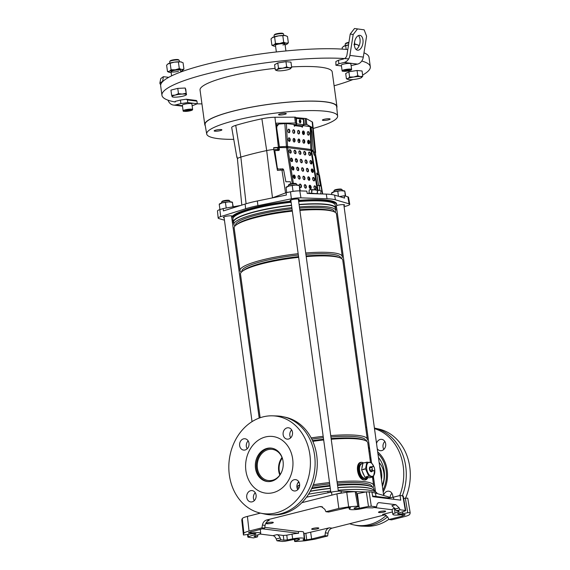 <?xml version="1.0" encoding="UTF-8"?>
<svg xmlns="http://www.w3.org/2000/svg" width="570" height="570" viewBox="0 0 570 570"><rect width="100%" height="100%" fill="white"/><g stroke="black" fill="none" stroke-linecap="round" stroke-linejoin="round"><path stroke-width="0.85" d="M312.296 529.373A3.605 0.62 -7.8 0 1 311.676 529.117A3.605 0.62 -7.8 0 1 314.156 528.176A3.605 0.62 -7.8 0 1 318.203 527.884A3.605 0.62 -7.8 0 1 318.815 528.141A3.605 0.62 -7.8 0 1 316.336 529.081A3.605 0.62 -7.8 0 1 312.296 529.373A3.605 0.62 172.2 0 0 316.036 529.131A3.605 0.62 172.2 0 0 318.78 528.255A3.605 0.62 172.2 0 0 318.203 527.884A3.605 0.62 172.2 0 0 313.863 528.233A3.605 0.62 172.2 0 0 311.74 529.216A3.605 0.62 172.2 0 0 312.296 529.373M266.788 523.73A3.605 0.62 -7.8 0 1 266.169 523.474A3.605 0.62 -7.8 0 1 268.648 522.533A3.605 0.62 -7.8 0 1 272.695 522.241A3.605 0.62 -7.8 0 1 273.315 522.498A3.605 0.62 -7.8 0 1 270.836 523.431A3.605 0.62 -7.8 0 1 266.788 523.73A3.605 0.62 172.2 0 0 270.529 523.488A3.605 0.62 172.2 0 0 273.272 522.612A3.605 0.62 172.2 0 0 272.695 522.241A3.605 0.62 172.2 0 0 268.356 522.59A3.605 0.62 172.2 0 0 266.24 523.574A3.605 0.62 172.2 0 0 266.788 523.73M379.114 512.53A3.605 0.62 -7.8 0 1 378.494 512.28A3.605 0.62 -7.8 0 1 380.974 511.34A3.605 0.62 -7.8 0 1 385.021 511.048A3.605 0.62 -7.8 0 1 385.641 511.297A3.605 0.62 -7.8 0 1 383.161 512.238A3.605 0.62 -7.8 0 1 379.114 512.53A3.605 0.62 172.2 0 0 382.862 512.295A3.605 0.62 172.2 0 0 385.598 511.411A3.605 0.62 172.2 0 0 385.021 511.048A3.605 0.62 172.2 0 0 380.682 511.397A3.605 0.62 172.2 0 0 378.566 512.38A3.605 0.62 172.2 0 0 379.114 512.53M298.445 539.035L298.552 539.94A3.905 0.67 172.2 0 0 299.535 539.348A3.905 0.67 172.2 0 0 298.865 539.07A3.905 0.67 172.2 0 0 294.327 539.42L285.086 541.244L282.293 541.457L276.992 540.795L280.932 539.804L283.874 540.168L283.283 535.444L286.774 535.18L287.365 539.904L283.874 540.168M241.801 520.203L243.426 535.016A84.125 14.457 -7.8 0 1 243.924 533.249L242.279 518.586A83.733 14.385 -7.8 0 0 241.801 520.196L243.426 535.016L250.75 534.012A3.905 0.67 -7.8 0 1 255.289 533.663A3.905 0.67 -7.8 0 1 255.959 533.94A3.905 0.67 -7.8 0 1 254.982 534.539L248.427 536.691L248.235 537.232L253.536 537.888L257.469 536.897L254.013 536.313M242.279 518.586C242.735 517.895 244.445 517.168 247.416 516.406L249.054 531.076L261.951 527.827L262.421 525.041C262.998 522.398 264.38 520.724 266.582 520.018L319.727 506.623L321.266 506.53L324.829 509.309L325.933 511.703L328.619 512.031L346.831 507.877A79.316 13.63 172.2 0 1 348.84 507.706C350.379 507.621 350.863 507.756 350.279 508.112A8.714 1.496 172.2 0 0 349.282 508.989A8.714 1.496 172.2 0 0 350.778 509.601A8.714 1.496 172.2 0 0 360.903 508.818L366.211 507.77L372.645 507.87L376.585 506.88L371.284 506.217L368.491 506.438L366.332 491.874L371.904 492.003L372.723 496.684L400.739 500.154L400.062 495.501L402.84 495.843L402.655 496.385M250.971 531.603L251.142 533.093A8.714 1.496 -7.8 0 1 259.229 532.672A8.714 1.496 -7.8 0 1 260.725 533.292A8.714 1.496 -7.8 0 1 258.531 534.617L254.769 535.857L254.526 536.527L254.469 535.964M376.015 496.47L375.466 493.064A36.053 6.192 172.2 0 0 371.975 492.387M338.209 490.257L339.442 490.136A54.107 9.298 -7.8 0 1 377.233 493.584M339.442 490.136L339.549 491.119M308.57 494.204A54.107 9.298 -7.8 0 1 327.814 491.297L330.051 491.112L330.251 492.33M328.071 492.779L327.814 491.297M375.466 493.064L389.111 497.083A9.013 1.546 -7.8 0 1 389.773 497.546L389.809 497.767M365.805 491.981L356.043 491.639M355.381 491.618L341.067 491.126A9.013 1.546 -7.8 0 0 331.512 492.074L306.553 497.175M257.946 534.81L257.469 536.897M303.724 533.491L304.109 533.463L304.736 539.968C303.197 540.054 302.72 539.918 303.304 539.562A8.714 1.496 172.2 0 0 304.294 538.7L303.582 532.223A8.885 1.525 172.2 0 0 298.367 531.539L298.573 533.306A8.842 1.518 172.2 0 0 291.99 534.147L286.774 535.18M304.294 538.7A8.714 1.496 172.2 0 0 292.674 538.857L287.365 539.904M276.913 534.653C278.181 534.895 279.264 535.992 280.148 537.966L276.215 538.956C275.324 536.99 274.248 535.885 272.973 535.65L276.913 534.653L283.283 535.444M280.148 537.966L280.932 539.804M304.109 533.463A79.145 13.602 172.2 0 0 305.826 533.321L329.396 527.813L332.082 528.148L385.234 514.753L382.548 514.418L392.452 511.924M304.736 539.968A79.316 13.63 172.2 0 0 306.753 539.797L305.826 533.321M298.367 531.539L264.765 527.371M262.129 528.789L298.573 533.306M251.142 533.093L248.506 532.993A79.316 13.63 -7.8 0 1 248.727 532.601L264.63 528.155L265.107 525.369L262.421 525.041M266.582 520.018L269.261 520.353C267.066 521.051 265.677 522.726 265.107 525.369M310.7 532.523L311.619 539.006L324.964 535.643L325.363 532.843C325.862 530.193 327.209 528.518 329.396 527.813M322.577 506.922L319.727 506.623M382.548 514.418L384.095 514.318L387.764 517.118L388.947 519.519L402.292 516.156L402.042 514.639M374.084 507.507L392.089 509.744A8.842 1.518 -7.8 0 1 392.089 509.723A8.842 1.518 -7.8 0 1 394.312 508.362L395.046 513.057A8.714 1.496 -7.8 0 0 392.858 514.397A8.714 1.496 -7.8 0 0 402.434 514.582L405.056 514.589M405.078 514.632L405.07 514.682A79.316 13.63 -7.8 0 1 404.85 515.073L402.292 516.156M404.757 514.475L404.85 515.073M395.046 513.057L398.815 511.817L398.686 511.098M394.312 508.362L394.839 508.191M395.245 508.96L391.875 505.683L395.815 504.692L399.185 507.97L395.245 508.96L396.107 510.777L399.05 511.147L398.815 511.817L399.05 511.147M261.951 527.827L264.63 528.155M276.215 538.956L276.992 540.795M248.199 534.518L248.235 537.232M249.054 531.076C246.105 531.831 244.395 532.558 243.924 533.249M272.973 535.65L259.977 534.033M298.552 539.94L294.605 541.365L294.426 539.398M294.897 539.313L295.053 541.094C294.305 541.393 294.526 541.536 295.723 541.5A84.125 14.457 172.2 0 0 304.929 540.816L314.747 539.227L327.643 535.971L328.042 533.178L325.363 532.843M324.964 535.643L327.643 535.971M311.619 539.006L306.753 539.797M388.947 519.519L391.633 519.847L404.522 516.598C407.472 515.843 409.182 515.116 409.652 514.425A84.125 14.457 -7.8 0 0 410.158 512.665L407.757 498.144L410.158 512.665L407.75 512.694L405.356 498.18L407.757 498.151M356.67 493.77A4.296 0.741 172.2 0 0 357.383 493.641L359.257 508.255A3.905 0.67 172.2 0 1 354.048 508.333A3.905 0.67 172.2 0 1 355.024 507.735L358.972 506.31L356.3 491.76M358.523 506.588C359.278 506.281 359.05 506.139 357.853 506.174A84.125 14.457 172.2 0 0 348.655 506.858L338.829 508.454L336.891 493.855L346.745 492.259L348.655 506.858M325.933 511.703L338.829 508.454M359.257 508.255L368.491 506.438M402.591 511.824L402.826 513.663L407.75 512.694M402.826 513.663A3.905 0.67 -7.8 0 1 397.618 513.741A3.905 0.67 -7.8 0 1 398.601 513.135L405.156 510.984L405.348 510.442L402.84 495.843M405.156 510.984L405.348 510.442L400.047 509.787L396.107 510.777M399.185 507.97L400.047 509.787M395.815 504.692L379.321 502.647L378.06 502.961M378.658 502.683L379.321 502.647C378.067 502.569 377.255 503.417 376.884 505.198L376.585 506.88M372.609 496.043L386.873 497.817A4.809 0.827 172.2 0 0 393.492 497.154L400.062 495.501M357.383 493.641L366.332 491.874M357.853 506.174L355.174 491.632A83.733 14.385 172.2 0 0 346.745 492.259M247.416 516.406L260.462 513.114A49.163 40.662 97.1 0 1 229.347 475.01A49.163 40.662 97.1 0 1 272.538 415.829A49.163 40.662 97.1 0 1 309.888 454.71A49.163 40.662 97.1 0 1 260.469 513.121L264.751 514.062A49.576 40.997 97.1 0 0 271.028 514.838A49.576 40.997 97.1 0 0 314.583 455.166A49.576 40.997 97.1 0 0 283.197 416.741A49.576 40.997 97.1 0 0 276.92 415.965L272.538 415.829M301.901 502.669L336.891 493.855M332.082 528.148C329.887 528.846 328.541 530.528 328.042 533.178M403.681 498.508L405.356 498.18M355.174 491.632C356.378 491.597 356.606 491.732 355.851 492.038M341.53 492.815L337.647 493.67M330.051 491.112A13.032 2.237 172.2 0 0 330.678 491.076M280.205 474.561A15.326 12.675 97.1 0 1 282.25 458.045M279.834 475.074A15.711 12.996 97.1 0 1 282.022 457.453M281.06 473.164A15.711 12.996 97.1 0 1 272.389 480.282A15.711 12.996 97.1 0 1 268.356 480.539A15.711 12.996 97.1 0 1 257.248 465.776A15.711 12.996 97.1 0 1 268.185 449.609A15.711 12.996 97.1 0 1 272.225 449.352A15.711 12.996 97.1 0 1 282.741 459.605M267.715 481.565A16.822 13.915 97.1 0 1 256.322 465.526A16.822 13.915 97.1 0 1 268.035 448.519A16.822 13.915 97.1 0 1 271.854 448.198M271.534 481.237A16.822 13.915 97.1 0 1 267.209 481.515A16.822 13.915 97.1 0 1 255.317 465.711A16.822 13.915 97.1 0 1 267.031 448.398A16.822 13.915 97.1 0 1 271.356 448.12A16.822 13.915 97.1 0 1 283.247 463.93A16.822 13.915 97.1 0 1 271.534 481.237M265.463 436.962A28.543 23.605 97.1 0 1 272.795 436.492A28.543 23.605 97.1 0 1 292.973 463.31A28.543 23.605 97.1 0 1 273.101 492.672A28.543 23.605 97.1 0 1 265.77 493.143A28.543 23.605 97.1 0 1 245.592 466.331A28.543 23.605 97.1 0 1 265.463 436.962M362.898 463.553L361.971 463.788A7.51 4.018 75.9 0 0 359.741 471.297A7.51 4.018 75.9 0 0 364.814 478.401A7.51 4.018 75.9 0 0 365.648 478.351L368.106 477.731A7.51 4.018 75.9 0 0 368.405 477.632M362.648 464.792A7.51 4.018 75.9 0 0 361.964 468.198M362.442 471.682A7.51 4.018 75.9 0 0 364.102 475.387M366.061 477.339A7.51 4.018 75.9 0 0 367.272 477.781A7.51 4.018 75.9 0 0 368.106 477.731M362.905 463.524A7.752 4.147 75.9 0 0 362.769 463.503A7.752 4.147 75.9 0 0 361.914 463.553L361.423 463.674A7.752 4.147 75.9 0 0 359.121 471.433A7.752 4.147 75.9 0 0 364.351 478.757A7.752 4.147 75.9 0 0 365.213 478.707L365.705 478.586A7.752 4.147 75.9 0 0 366.638 478.102M361.914 463.553A7.752 4.147 75.9 0 0 359.613 471.305A7.752 4.147 75.9 0 0 364.843 478.636A7.752 4.147 75.9 0 0 365.705 478.586M372.659 478.358A18.119 14.984 -82.9 0 0 372.83 476.947M382.42 486.431A26.142 21.617 -82.9 0 0 378.459 457.518M369.98 451.44A26.142 21.617 -82.9 0 0 368.918 451.091M374.312 490.863A18.119 14.984 -82.9 0 0 375.252 489.922M371.113 459.698A18.119 14.984 -82.9 0 0 370.044 459.299M372.844 479.733A18.119 14.984 -82.9 0 0 373.286 476.834M382.94 490.257A28.543 23.605 -82.9 0 0 377.931 453.692M369.624 448.797A28.543 23.605 -82.9 0 0 368.569 448.512M382.256 485.27A19.23 15.903 -82.9 0 0 379.15 462.576M370.885 458.052A19.23 15.903 -82.9 0 0 370.529 458.002L369.859 457.917M381.48 479.577A19.23 15.903 -82.9 0 0 379.698 466.566M370.928 458.358A19.23 15.903 -82.9 0 0 369.873 458.038M297.683 483.196A18.176 15.034 -82.9 0 0 299.008 482.192M335.523 208.82A51.614 8.871 172.2 0 0 335.623 208L335.217 205.065A51.614 8.871 172.2 0 0 298.659 201.559M291.12 202.272A51.614 8.871 172.2 0 0 255.289 208.499A51.614 8.871 172.2 0 0 232.945 219.08L233.344 222.008A51.614 8.871 172.2 0 0 233.664 222.77M335.623 208A51.614 8.871 172.2 0 0 299.065 204.488M291.519 205.207A51.614 8.871 172.2 0 0 255.695 211.434A51.614 8.871 172.2 0 0 233.344 222.008M374.447 491.433L374.426 491.262A51.614 8.871 172.2 0 0 373.428 489.837A51.614 8.871 172.2 0 0 337.868 487.749M330.322 488.469A51.614 8.871 172.2 0 0 310.251 491.347M373.428 489.837L373.2 489.666A51.407 8.835 172.2 0 0 337.846 487.585M330.301 488.298A51.407 8.835 172.2 0 0 310.351 491.155M374.105 490.499L373.884 488.882A51.407 8.835 172.2 0 0 371.141 486.566A51.407 8.835 172.2 0 0 337.54 485.384M329.994 486.096A51.407 8.835 172.2 0 0 311.612 488.675M371.141 486.566L369.531 485.953A49.811 8.557 172.2 0 0 337.454 484.771M329.909 485.476A49.811 8.557 172.2 0 0 311.94 487.984M372.011 486.937L371.968 486.602A49.811 8.557 172.2 0 0 337.24 483.168M329.695 483.873A49.811 8.557 172.2 0 0 312.716 486.217M298.317 489.074A49.811 8.557 172.2 0 0 297.547 489.252M372.723 487.343A51.614 8.871 172.2 0 0 373.614 485.341A51.614 8.871 172.2 0 0 337.055 481.828M329.51 482.548A51.614 8.871 172.2 0 0 313.308 484.757M299.214 487.464A51.614 8.871 172.2 0 0 297.07 487.956M370.472 462.413L367.778 442.762A51.614 8.871 172.2 0 0 365.028 440.432L363.197 439.741A49.811 8.557 172.2 0 0 331.127 438.558M323.582 439.263A49.811 8.557 172.2 0 0 312.531 440.667M365.028 440.432A51.614 8.871 172.2 0 0 331.22 439.249M323.682 439.969A51.614 8.871 172.2 0 0 312.83 441.344M365.676 440.703L365.634 440.389A49.811 8.557 172.2 0 0 330.906 436.955M323.361 437.66A49.811 8.557 172.2 0 0 311.811 439.142M366.424 441.095A51.614 8.871 172.2 0 0 367.28 439.128A51.614 8.871 172.2 0 0 330.721 435.615M323.183 436.335A51.614 8.871 172.2 0 0 311.163 437.888M367.28 439.128L342.762 260.134A51.614 8.871 172.2 0 0 340.012 257.804A51.614 8.871 172.2 0 0 306.204 256.621M298.659 257.341A51.614 8.871 172.2 0 0 262.834 263.568A51.614 8.871 172.2 0 0 242.514 271.163A51.614 8.871 172.2 0 0 240.49 274.142L260.155 417.732M340.012 257.804L338.181 257.12A49.811 8.557 172.2 0 0 306.111 255.93M298.566 256.635A49.811 8.557 172.2 0 0 263.703 262.677A49.811 8.557 172.2 0 0 244.088 270.009L242.514 271.163M340.661 258.075L340.618 257.761A49.811 8.557 172.2 0 0 305.891 254.327M298.345 255.032A49.811 8.557 172.2 0 0 263.483 261.074A49.811 8.557 172.2 0 0 241.915 271.284L241.958 271.598M341.409 258.466A51.614 8.871 172.2 0 0 342.264 256.5A51.614 8.871 172.2 0 0 305.705 252.987M298.167 253.707A51.614 8.871 172.2 0 0 262.335 259.934A51.614 8.871 172.2 0 0 239.991 270.508A51.614 8.871 172.2 0 0 241.345 272.175M342.264 256.5L336.435 213.921A51.614 8.871 172.2 0 0 333.678 211.591A51.614 8.871 172.2 0 0 299.877 210.408M292.332 211.128A51.614 8.871 172.2 0 0 256.5 217.355A51.614 8.871 172.2 0 0 236.18 224.951A51.614 8.871 172.2 0 0 234.156 227.929L239.991 270.508M333.678 211.591L331.854 210.9A49.811 8.557 172.2 0 0 299.777 209.717M292.232 210.423A49.811 8.557 172.2 0 0 257.369 216.465A49.811 8.557 172.2 0 0 237.761 223.789L236.18 224.951M334.334 211.862L334.291 211.548A49.811 8.557 172.2 0 0 299.564 208.114M292.018 208.82A49.811 8.557 172.2 0 0 257.148 214.862A49.811 8.557 172.2 0 0 235.581 225.072L235.631 225.385M335.039 212.232A51.407 8.835 172.2 0 0 335.744 210.437A51.407 8.835 172.2 0 0 299.4 206.931M291.854 207.651A51.407 8.835 172.2 0 0 256.137 213.857A51.407 8.835 172.2 0 0 233.885 224.388A51.407 8.835 172.2 0 0 235.047 225.927M335.744 210.437L335.445 208.235A51.407 8.835 172.2 0 0 299.1 204.73M291.555 205.449A51.407 8.835 172.2 0 0 255.837 211.648A51.407 8.835 172.2 0 0 233.579 222.186L233.885 224.388M367.28 478.629L364.522 479.99C356.97 480.211 354.319 460.874 362.114 462.391L363.418 462.833A9.013 4.824 -104.1 0 1 363.632 462.961M296.892 486.695L299.649 485.376M367.736 477.824A9.013 4.824 -104.1 0 1 367.365 478.501A9.013 4.824 -104.1 0 1 364.522 479.99A9.013 4.824 -104.1 0 1 358.288 470.571A9.013 4.824 -104.1 0 1 362.114 462.391A9.013 4.824 -104.1 0 1 363.418 462.833M296.885 486.545A20.826 17.221 -82.9 0 0 299.656 484.785M299.92 122.322C300.511 121.752 300.44 121.104 299.713 120.37C299.129 120.94 299.193 121.588 299.92 122.322L300.034 122.315M336.692 205.549A4.51 0.777 -7.8 0 1 343.817 204.666A4.51 0.777 -7.8 0 1 344.594 204.979A4.51 0.777 -7.8 0 1 343.931 205.499M290.928 200.882A4.51 0.777 -7.8 0 1 290.159 200.562A4.51 0.777 -7.8 0 1 293.258 199.386A4.51 0.777 -7.8 0 1 298.31 199.016A4.51 0.777 -7.8 0 1 299.086 199.336A4.51 0.777 -7.8 0 1 298.431 199.849M224.103 217.719A4.51 0.777 -7.8 0 1 223.333 217.398A4.51 0.777 -7.8 0 1 226.433 216.23A4.51 0.777 -7.8 0 1 231.491 215.859A4.51 0.777 -7.8 0 1 232.261 216.18A4.51 0.777 -7.8 0 1 232.182 216.351A4.51 0.777 -7.8 0 1 231.605 216.693M329.467 118.781A3.905 0.67 -7.8 0 1 330.137 119.059A3.905 0.67 -7.8 0 1 327.451 120.078A3.905 0.67 -7.8 0 1 323.069 120.391A3.905 0.67 -7.8 0 1 322.399 120.12A3.905 0.67 -7.8 0 1 325.085 119.102A3.905 0.67 -7.8 0 1 329.467 118.781M285.62 113.345A3.905 0.67 -7.8 0 1 286.29 113.615A3.905 0.67 -7.8 0 1 283.603 114.634A3.905 0.67 -7.8 0 1 279.222 114.955A3.905 0.67 -7.8 0 1 278.552 114.677A3.905 0.67 -7.8 0 1 281.238 113.658A3.905 0.67 -7.8 0 1 285.62 113.345M221.238 129.568A3.905 0.67 -7.8 0 1 221.908 129.846A3.905 0.67 -7.8 0 1 219.222 130.865A3.905 0.67 -7.8 0 1 214.833 131.178A3.905 0.67 -7.8 0 1 214.163 130.9A3.905 0.67 -7.8 0 1 216.849 129.889A3.905 0.67 -7.8 0 1 221.238 129.568M233.75 139.358A66.063 11.35 -7.8 0 1 218.039 138.617A66.063 11.35 -7.8 0 1 206.71 134.014A66.063 11.35 -7.8 0 1 251.947 116.772A66.063 11.35 -7.8 0 1 326.268 111.342A66.063 11.35 -7.8 0 1 337.611 116.081A66.063 11.35 -7.8 0 1 313.201 128.45M206.71 134.014L205.093 124.68A66.398 11.407 -7.8 0 1 250.558 107.345A66.398 11.407 -7.8 0 1 325.256 101.895A66.398 11.407 -7.8 0 1 336.656 106.654L337.611 116.081M232.41 222.542L232.524 222.578A36.053 6.192 172.2 0 0 233.679 222.87M233.237 221.238A53.152 9.134 -7.8 0 1 232.125 220.49M231.776 217.932A53.152 9.134 -7.8 0 1 291.085 202.008M298.623 201.281A53.152 9.134 -7.8 0 1 327.622 201.096A53.152 9.134 -7.8 0 1 336.749 204.901A53.152 9.134 -7.8 0 1 335.516 207.231M298.502 200.398A53.181 9.134 -7.8 0 1 327.522 200.213A53.181 9.134 -7.8 0 1 336.656 204.017L336.749 204.901M231.648 217.02A53.181 9.134 -7.8 0 1 232.182 216.351A53.181 9.134 -7.8 0 1 290.964 201.124M344.102 206.746L347.265 205.749A9.013 1.546 172.2 0 0 349.745 204.295L348.527 197.291A8.764 1.503 172.2 0 0 347.885 196.842L344.216 195.767L344.586 198.082L334.597 195.139A35.882 6.163 -7.8 0 0 326.275 194.106L307.223 193.451L306.788 191.121L299.791 190.879A8.764 1.503 -7.8 0 0 290.501 191.805L286.119 192.703L286.382 195.04L257.341 200.982A35.882 6.163 172.2 0 0 245.121 204.06L223.426 210.907L223.148 208.57L240.683 205.457M223.148 208.57L219.87 209.603A8.764 1.503 172.2 0 0 217.462 211L218.175 218.068A9.013 1.546 172.2 0 0 218.844 218.545L224.445 220.198M344.216 195.767L339.528 196.593M319.913 190.33L319.086 185.3L320.44 186.048L318.53 174.448L319.058 174.741A12.775 2.195 172.2 0 1 319.442 175.168L322.698 193.985M316.685 173.28L316.906 174.741L318.53 174.448M313.742 153.871L313.999 154.014A10.517 1.81 -7.8 0 1 314.312 154.37L314.12 152.618A10.559 1.817 172.2 0 0 313.799 152.247L313.479 152.062L313.536 152.66M313.479 152.062L314.932 151.805L312.673 127.73L311.434 127.951M308.171 140.341L308.733 143.754M312.859 179.75L312.695 178.004M312.153 172.247L311.861 169.133M311.37 163.875L311.127 161.274M286.119 192.703L272.147 197.954M310.529 126.533L306.803 124.467L306.19 118.56L295.809 117.641M312.673 127.73L310.849 126.718M306.19 118.56L312.189 121.895L314.932 151.805M237.241 157.79A12.084 2.073 -7.8 0 1 236.878 157.391A12.084 2.073 -7.8 0 1 237.077 156.907L237.391 158.652A12.02 2.066 -7.8 0 1 240.839 157.085A94.941 16.316 -7.8 0 1 266.689 150.573A12.02 2.066 -7.8 0 1 273.842 149.468L273.664 147.694A12.084 2.073 -7.8 0 1 278.416 147.416L279.492 147.409L276.001 123.184L295.367 123.049L294.719 117.135L274.94 117.278L278.416 147.416M315.26 151.983A12.084 2.073 -7.8 0 1 315.623 152.418A12.084 2.073 -7.8 0 1 315.417 152.874L314.163 152.995M314.376 154.769L315.588 154.648L315.417 152.874M312.189 121.895A13.153 2.259 -7.8 0 1 312.588 122.365L315.623 152.418M315.588 154.648L319.179 174.812M236.878 157.391L231.719 127.623A13.153 2.259 -7.8 0 1 235.724 125.379A96.074 16.509 -7.8 0 1 261.887 118.788A13.153 2.259 -7.8 0 1 274.94 117.278M237.391 158.652L239.457 179.949A12.775 2.195 172.2 0 0 239.322 180.327L241.822 205.1M285.57 192.902L281.951 170.138L283.383 170.074A1.204 0.969 66 0 0 282.428 168.955M283.682 170.124L285.869 181.759L290.329 181.73L290.736 183.854M336.777 209.062L335.609 209.432M349.745 204.295A9.013 1.546 172.2 0 0 349.082 203.832L335.395 199.799A36.053 6.192 -7.8 0 0 327.03 198.766L300.932 197.861A9.013 1.546 -7.8 0 0 291.37 198.816L257.925 205.649A36.053 6.192 172.2 0 0 245.642 208.748L220.654 216.636A9.013 1.546 172.2 0 0 218.175 218.068M279.022 150.302L278.616 147.737L279.492 147.409M282.642 170.131L282.406 168.848M296.642 123.576L295.958 123.49L296.478 123.184L295.759 117.263L294.719 117.135M296.514 159.415A90.131 15.49 -7.8 0 1 295.346 159.707M295.531 124.609L293.863 124.481M273.842 149.468L277.426 170.38A12.775 2.195 172.2 0 1 281.951 170.138M277.69 124.595L276.208 124.602M278.88 149.511L277.754 149.518A10.517 1.81 172.2 0 0 273.892 149.732M273.685 147.958A10.559 1.817 -7.8 0 1 277.54 147.744L278.616 147.737M314.44 155.147L314.312 154.37A10.517 1.81 -7.8 0 1 314.319 154.385M306.803 124.467L303.682 124.445M296.478 123.184L295.367 123.049M319.086 185.3L317.198 185.635M314.647 186.084L314.17 186.169M304.245 124.516L303.696 118.617M305.698 124.331L305.149 118.432M288.42 185.2L288.926 184.545A3.605 0.62 -7.8 0 1 291.669 183.668A3.605 0.62 -7.8 0 1 295.41 183.426A3.605 0.62 -7.8 0 1 295.965 183.583L296.628 184.074A4.204 0.72 172.2 0 0 295.987 183.889A4.204 0.72 172.2 0 0 291.619 184.174A4.204 0.72 172.2 0 0 288.42 185.2A4.204 0.72 172.2 0 0 288.37 185.328L288.484 186.162M296.82 185.022L296.706 184.188A4.204 0.72 172.2 0 0 296.628 184.074M333.927 190.843L334.433 190.195A3.605 0.62 -7.8 0 1 337.176 189.311A3.605 0.62 -7.8 0 1 340.917 189.076A3.605 0.62 -7.8 0 1 341.466 189.226L342.128 189.717A4.204 0.72 172.2 0 0 341.494 189.539A4.204 0.72 172.2 0 0 337.127 189.817A4.204 0.72 172.2 0 0 333.927 190.843A4.204 0.72 172.2 0 0 333.878 190.979L333.992 191.805M342.328 190.665L342.214 189.831A4.204 0.72 172.2 0 0 342.128 189.717M221.595 202.037L222.108 201.388A3.605 0.62 -7.8 0 1 224.844 200.505A3.605 0.62 -7.8 0 1 228.591 200.269A3.605 0.62 -7.8 0 1 229.14 200.426L229.803 200.911A4.204 0.72 172.2 0 0 229.161 200.733A4.204 0.72 172.2 0 0 224.794 201.011A4.204 0.72 172.2 0 0 221.595 202.037A4.204 0.72 172.2 0 0 221.552 202.172L221.666 203.006M229.995 201.858L229.881 201.032A4.204 0.72 172.2 0 0 229.803 200.911M205.278 125.749A66.697 11.457 -7.8 0 1 204.787 124.652A66.697 11.457 -7.8 0 1 205.927 122.073A66.697 11.457 -7.8 0 1 276.279 103.355A66.697 11.457 -7.8 0 1 336.948 106.547A66.697 11.457 -7.8 0 1 336.77 107.737M204.787 124.652L200.049 90.046A66.697 11.457 -7.8 0 1 201.189 87.467A66.697 11.457 -7.8 0 1 275.096 68.343M361.765 61.047A105.151 18.069 -7.8 0 1 370.308 66.726A105.151 18.069 -7.8 0 1 368.512 70.794A105.151 18.069 -7.8 0 1 362.627 75.055M352.901 79.565A105.151 18.069 -7.8 0 1 334.106 85.785M201.944 103.89A105.151 18.069 -7.8 0 1 197.191 103.826M175.239 101.994A105.151 18.069 -7.8 0 1 161.944 95.268A105.151 18.069 -7.8 0 1 163.747 91.2A105.151 18.069 -7.8 0 1 241.908 66.483A105.151 18.069 -7.8 0 1 348.662 58.895M161.944 95.268L160.662 85.885A105.151 18.069 -7.8 0 1 162.457 81.816A105.151 18.069 -7.8 0 1 240.96 57.036A105.151 18.069 -7.8 0 1 347.8 49.554M363.981 52.818A105.151 18.069 -7.8 0 1 369.025 57.342L370.308 66.726M291.619 66.939A66.697 11.457 -7.8 0 1 332.21 71.941L336.948 106.547M288.299 140.142A27.638 4.752 -7.8 0 1 289.824 140.092M293.065 140.092A27.638 4.752 -7.8 0 1 294.661 140.142M297.925 140.419A27.638 4.752 -7.8 0 1 299.514 140.69M344.7 190.993L344.472 190.907A6.612 1.133 172.2 0 0 341.124 190.694A6.612 1.133 172.2 0 0 334.59 191.648A6.612 1.133 172.2 0 0 331.989 192.617L331.597 192.909M345.698 196.201L344.807 191.149L341.124 190.694L334.59 191.648L331.747 193.059M344.807 191.149L345.292 196.08M337.796 191.435L338.459 196.28M331.548 193.009L331.754 194.555M232.375 202.193L232.147 202.108A6.612 1.133 172.2 0 0 228.798 201.887A6.612 1.133 172.2 0 0 222.264 202.842A6.612 1.133 172.2 0 0 219.664 203.818L219.272 204.103M225.969 208.071L226.425 207.986M233.287 206.775L232.282 202.3L228.798 201.887L222.264 202.842L219.414 204.252M232.482 202.35L232.902 206.839M225.471 202.628L226.19 207.929M219.215 204.21L219.942 209.504M299.193 185.35L298.972 185.264A6.612 1.133 172.2 0 0 295.616 185.051A6.612 1.133 172.2 0 0 289.09 186.005A6.612 1.133 172.2 0 0 286.482 186.974L286.097 187.259M292.396 191.456L293.75 191.256M300.24 190.893L299.307 185.507L295.616 185.051L289.09 186.005L286.24 187.416M299.307 185.507L299.827 190.758M292.289 185.792L293.016 191.093M286.04 187.366L286.753 192.567M317.825 193.814L309.574 193.13L319.328 193.871M317.533 192.233L317.597 191.456L317.184 191.812L317.412 193.643L318.295 193.75M320.817 192.639L320.711 193.914M309.531 193.166L308.976 193.095L309.239 189.96L310.565 189.539L314.783 189.81L311.811 190.024L311.534 191.363L311.669 191.755L312.075 191.399L311.733 190.979M311.669 191.755L311.548 193.166L313.122 193.294M315.844 193.515L317.412 193.643M317.675 190.501L314.783 189.81L319.357 190.252L320.967 190.914L319.357 190.252L317.675 190.501L317.597 191.456M320.967 190.914L320.882 191.862M308.976 193.095L309.667 193.116M310.864 193.144L311.548 193.166M311.811 190.024L310.565 189.539L309.239 189.96M290.679 437.831A5.707 4.724 97.1 0 1 289.845 435.473A5.707 4.724 97.1 0 1 291.662 429.915M283.14 434.639A5.707 4.724 -82.9 0 0 287.116 439.128A5.707 4.724 -82.9 0 0 292.495 432.281A5.707 4.724 -82.9 0 0 288.52 427.792A5.707 4.724 -82.9 0 0 283.14 434.639M254.277 500.631A5.707 4.724 97.1 0 1 253.443 498.273A5.707 4.724 97.1 0 1 255.26 492.715M246.739 497.439A5.707 4.724 -82.9 0 0 250.715 501.928A5.707 4.724 -82.9 0 0 256.094 495.081A5.707 4.724 -82.9 0 0 252.118 490.592A5.707 4.724 -82.9 0 0 246.739 497.439M297.782 489.673A5.707 4.724 97.1 0 1 296.949 487.307A5.707 4.724 97.1 0 1 298.766 481.757M290.244 486.474A5.707 4.724 -82.9 0 0 294.22 490.962A5.707 4.724 -82.9 0 0 299.599 484.115A5.707 4.724 -82.9 0 0 295.623 479.634A5.707 4.724 -82.9 0 0 290.244 486.474M247.173 448.797A5.707 4.724 97.1 0 1 246.34 446.431A5.707 4.724 97.1 0 1 248.157 440.881M239.642 445.605A5.707 4.724 -82.9 0 0 243.611 450.086A5.707 4.724 -82.9 0 0 248.99 443.246A5.707 4.724 -82.9 0 0 245.014 438.757A5.707 4.724 -82.9 0 0 239.642 445.605M283.197 416.741L285.499 417.247A49.355 40.819 97.1 0 1 316.749 455.501A49.355 40.819 97.1 0 1 273.386 514.909L271.028 514.838M392.801 497.318A5.707 4.724 -82.9 0 0 392.773 495.679A5.707 4.724 -82.9 0 0 388.804 491.19A5.707 4.724 -82.9 0 0 383.624 495.237M377.247 448.704A5.707 4.724 -82.9 0 0 380.297 450.685A5.707 4.724 -82.9 0 0 385.676 443.838A5.707 4.724 -82.9 0 0 381.701 439.356A5.707 4.724 -82.9 0 0 376.521 443.403M383.859 449.395A5.707 4.724 97.1 0 1 383.026 447.03A5.707 4.724 97.1 0 1 384.843 441.479M399.741 495.579A49.355 40.819 -82.9 0 0 403.225 466.232A49.355 40.819 -82.9 0 0 374.497 428.633M366.667 427.243A49.355 40.819 -82.9 0 0 365.733 427.201A49.355 40.819 -82.9 0 0 365.648 427.201M402.327 495.779A49.576 40.997 -82.9 0 0 405.747 466.474A49.576 40.997 -82.9 0 0 374.419 428.063L378.644 428.989A49.163 40.662 -82.9 0 1 409.773 467.101A49.163 40.662 -82.9 0 1 405.569 498.137M383.183 492.038A29.775 24.624 -82.9 0 0 387.187 470.271A29.775 24.624 -82.9 0 0 377.689 451.91M349.624 523.723A49.355 40.819 -82.9 0 0 353.614 524.863L355.922 525.369A49.576 40.997 -82.9 0 0 362.192 526.146L366.574 526.281A49.163 40.662 -82.9 0 0 388.84 519.306M362.192 526.146A49.576 40.997 -82.9 0 0 387.614 516.833M390.065 497.745A5.707 4.724 97.1 0 1 391.939 493.314M369.453 447.578A29.441 24.353 -82.9 0 0 368.434 447.507M369.438 447.471A29.775 24.624 -82.9 0 0 368.391 447.208M353.614 524.863A49.355 40.819 -82.9 0 0 386.367 515.323M370.949 466.901A2.586 1.382 75.9 0 0 370.55 466.759A2.586 1.382 75.9 0 0 369.453 469.103A2.586 1.382 75.9 0 0 371.241 471.803A2.586 1.382 75.9 0 0 372.075 471.354M372.431 466.531L373.728 466.688A2.401 1.29 -104.1 0 1 374.376 467.671L374.69 469.944A2.401 1.29 -104.1 0 1 374.291 470.791L370.529 471.255A2.401 1.29 -104.1 0 1 369.88 470.271L369.567 467.999A2.401 1.29 -104.1 0 1 369.966 467.151L372.431 466.531A2.401 1.29 -104.1 0 0 372.032 467.379L372.338 469.651L369.88 470.271M369.567 467.999L372.032 467.379M370.529 471.255L372.987 470.635A2.401 1.29 -104.1 0 1 372.338 469.651M372.987 470.635L374.291 470.791M364.159 469.231L363.988 469.644L363.517 469.395L363.902 469.01L365.52 468.889L366.873 462.142L371.519 462.719L374.013 467.022M366.873 462.142L365.406 462.591M366.98 476.313L367.443 476.556L366.809 476.72L368.804 476.214L365.52 468.889M364.878 462.648L362.983 463.125L361.622 469.872L364.914 477.197L369.559 477.774L371.455 477.297L373.45 476.791L368.804 476.214M373.998 467.008A7.189 3.848 75.9 0 0 369.738 462.313A7.189 3.848 75.9 0 0 366.688 468.832A7.189 3.848 75.9 0 0 371.661 476.349A7.189 3.848 75.9 0 0 374.533 468.839M374.497 468.576L374.803 470.043L373.45 476.791M365.52 462.484L365.135 462.868M361.622 469.872L363.517 469.395M364.914 477.197L366.809 476.72M299.984 119.693C298.937 120.655 298.979 121.745 300.119 122.978C301.167 122.016 301.124 120.925 299.984 119.693L299.87 119.693M294.027 151.862A1.803 0.955 74.1 0 0 295.524 153.722A1.803 0.955 74.1 0 0 296.037 152.112A1.803 0.955 74.1 0 0 294.54 150.252A1.803 0.955 74.1 0 0 294.027 151.862M295.317 153.736A1.803 0.955 74.1 0 0 295.645 152.226A1.803 0.955 74.1 0 0 294.355 150.352M289.168 151.257A1.803 0.955 74.1 0 0 290.664 153.116A1.803 0.955 74.1 0 0 291.177 151.506A1.803 0.955 74.1 0 0 289.681 149.654A1.803 0.955 74.1 0 0 289.168 151.257M290.458 153.138A1.803 0.955 74.1 0 0 290.786 151.62A1.803 0.955 74.1 0 0 289.496 149.746M303.717 139.636A1.803 0.99 83.5 0 0 303.589 139.636A1.803 0.99 83.5 0 0 302.791 141.417A1.803 0.99 83.5 0 0 303.867 143.213A1.803 0.99 83.5 0 0 303.995 143.213A1.803 0.99 83.5 0 0 304.793 141.431A1.803 0.99 83.5 0 0 303.717 139.636M298.858 139.03A1.803 0.99 83.5 0 0 298.73 139.03A1.803 0.99 83.5 0 0 297.932 140.811A1.803 0.99 83.5 0 0 299.008 142.614A1.803 0.99 83.5 0 0 299.136 142.614A1.803 0.99 83.5 0 0 299.934 140.826A1.803 0.99 83.5 0 0 298.858 139.03M293.999 138.424A1.803 0.99 83.5 0 0 293.871 138.424A1.803 0.99 83.5 0 0 293.073 140.213A1.803 0.99 83.5 0 0 294.141 142.008A1.803 0.99 83.5 0 0 294.277 142.008A1.803 0.99 83.5 0 0 295.068 140.227A1.803 0.99 83.5 0 0 293.999 138.424M288.791 129.169A1.803 0.99 83.5 0 0 288.662 129.169A1.803 0.99 83.5 0 0 287.864 130.958A1.803 0.99 83.5 0 0 288.933 132.753A1.803 0.99 83.5 0 0 289.068 132.753A1.803 0.99 83.5 0 0 289.859 130.972A1.803 0.99 83.5 0 0 288.791 129.169M308.235 131.585A1.803 0.99 83.5 0 0 308.099 131.585A1.803 0.99 83.5 0 0 307.308 133.366A1.803 0.99 83.5 0 0 308.377 135.161A1.803 0.99 83.5 0 0 308.505 135.168A1.803 0.99 83.5 0 0 309.303 133.38A1.803 0.99 83.5 0 0 308.235 131.585M303.368 130.979A1.803 0.99 83.5 0 0 303.24 130.979A1.803 0.99 83.5 0 0 302.442 132.767A1.803 0.99 83.5 0 0 303.518 134.563A1.803 0.99 83.5 0 0 303.646 134.563A1.803 0.99 83.5 0 0 304.444 132.774A1.803 0.99 83.5 0 0 303.368 130.979M298.509 130.38A1.803 0.99 83.5 0 0 298.381 130.38A1.803 0.99 83.5 0 0 297.583 132.162A1.803 0.99 83.5 0 0 298.659 133.957A1.803 0.99 83.5 0 0 298.787 133.957A1.803 0.99 83.5 0 0 299.585 132.176A1.803 0.99 83.5 0 0 298.509 130.38M293.65 129.775A1.803 0.99 83.5 0 0 293.522 129.775A1.803 0.99 83.5 0 0 292.724 131.556A1.803 0.99 83.5 0 0 293.792 133.359A1.803 0.99 83.5 0 0 293.928 133.359A1.803 0.99 83.5 0 0 294.719 131.57A1.803 0.99 83.5 0 0 293.65 129.775M308.577 140.234A1.803 0.99 83.5 0 0 308.448 140.234A1.803 0.99 83.5 0 0 307.65 142.023A1.803 0.99 83.5 0 0 308.726 143.818A1.803 0.99 83.5 0 0 308.855 143.818A1.803 0.99 83.5 0 0 309.653 142.03A1.803 0.99 83.5 0 0 308.577 140.234M289.14 137.826A1.803 0.99 83.5 0 0 289.011 137.826A1.803 0.99 83.5 0 0 288.213 139.607A1.803 0.99 83.5 0 0 289.282 141.403A1.803 0.99 83.5 0 0 289.418 141.403A1.803 0.99 83.5 0 0 290.208 139.621A1.803 0.99 83.5 0 0 289.14 137.826M298.887 152.468A1.803 0.955 74.1 0 0 300.39 154.328A1.803 0.955 74.1 0 0 300.903 152.717A1.803 0.955 74.1 0 0 299.4 150.858A1.803 0.955 74.1 0 0 298.887 152.468M300.183 154.342A1.803 0.955 74.1 0 0 300.511 152.824A1.803 0.955 74.1 0 0 299.214 150.95M303.746 153.066A1.803 0.955 74.1 0 0 305.249 154.926A1.803 0.955 74.1 0 0 305.762 153.316A1.803 0.955 74.1 0 0 304.259 151.456A1.803 0.955 74.1 0 0 303.746 153.066M305.043 154.94A1.803 0.955 74.1 0 0 305.37 153.43A1.803 0.955 74.1 0 0 304.074 151.556M308.612 153.672A1.803 0.955 74.1 0 0 310.108 155.532A1.803 0.955 74.1 0 0 310.621 153.921A1.803 0.955 74.1 0 0 309.118 152.062A1.803 0.955 74.1 0 0 308.612 153.672M309.902 155.546A1.803 0.955 74.1 0 0 310.23 154.035A1.803 0.955 74.1 0 0 308.94 152.154M290.522 159.714A1.803 0.955 74.1 0 0 292.018 161.574A1.803 0.955 74.1 0 0 292.531 159.963A1.803 0.955 74.1 0 0 291.035 158.104A1.803 0.955 74.1 0 0 290.522 159.714M291.812 161.588A1.803 0.955 74.1 0 0 292.139 160.077A1.803 0.955 74.1 0 0 290.85 158.196M295.381 160.32A1.803 0.955 74.1 0 0 296.877 162.172A1.803 0.955 74.1 0 0 297.39 160.569A1.803 0.955 74.1 0 0 295.894 158.709A1.803 0.955 74.1 0 0 295.381 160.32M296.671 162.194A1.803 0.955 74.1 0 0 296.998 160.676A1.803 0.955 74.1 0 0 295.709 158.802M300.24 160.918A1.803 0.955 74.1 0 0 301.737 162.778A1.803 0.955 74.1 0 0 302.25 161.167A1.803 0.955 74.1 0 0 300.753 159.308A1.803 0.955 74.1 0 0 300.24 160.918M301.53 162.792A1.803 0.955 74.1 0 0 301.858 161.282A1.803 0.955 74.1 0 0 300.568 159.408M305.1 161.524A1.803 0.955 74.1 0 0 306.596 163.383A1.803 0.955 74.1 0 0 307.109 161.773A1.803 0.955 74.1 0 0 305.613 159.913A1.803 0.955 74.1 0 0 305.1 161.524M306.389 163.398A1.803 0.955 74.1 0 0 306.717 161.88A1.803 0.955 74.1 0 0 305.427 160.006M309.959 162.122A1.803 0.955 74.1 0 0 311.455 163.982A1.803 0.955 74.1 0 0 311.968 162.372A1.803 0.955 74.1 0 0 310.472 160.519A1.803 0.955 74.1 0 0 309.959 162.122M311.248 164.003A1.803 0.955 74.1 0 0 311.576 162.486A1.803 0.955 74.1 0 0 310.287 160.612M291.868 168.164A1.803 0.955 74.1 0 0 293.372 170.024A1.803 0.955 74.1 0 0 293.878 168.414A1.803 0.955 74.1 0 0 292.382 166.561A1.803 0.955 74.1 0 0 291.868 168.164M293.158 170.045A1.803 0.955 74.1 0 0 293.486 168.528A1.803 0.955 74.1 0 0 292.196 166.654M296.728 168.77A1.803 0.955 74.1 0 0 298.231 170.63A1.803 0.955 74.1 0 0 298.744 169.019A1.803 0.955 74.1 0 0 297.241 167.16A1.803 0.955 74.1 0 0 296.728 168.77M298.024 170.644A1.803 0.955 74.1 0 0 298.352 169.133A1.803 0.955 74.1 0 0 297.055 167.259M301.587 169.376A1.803 0.955 74.1 0 0 303.09 171.235A1.803 0.955 74.1 0 0 303.603 169.625A1.803 0.955 74.1 0 0 302.1 167.765A1.803 0.955 74.1 0 0 301.587 169.376M302.884 171.249A1.803 0.955 74.1 0 0 303.212 169.732A1.803 0.955 74.1 0 0 301.915 167.858M306.453 169.974A1.803 0.955 74.1 0 0 307.95 171.834A1.803 0.955 74.1 0 0 308.463 170.223A1.803 0.955 74.1 0 0 306.959 168.364A1.803 0.955 74.1 0 0 306.453 169.974M307.743 171.848A1.803 0.955 74.1 0 0 308.071 170.337A1.803 0.955 74.1 0 0 306.781 168.464M311.313 170.58A1.803 0.955 74.1 0 0 312.809 172.439A1.803 0.955 74.1 0 0 313.322 170.829A1.803 0.955 74.1 0 0 311.826 168.969A1.803 0.955 74.1 0 0 311.313 170.58M312.602 172.453A1.803 0.955 74.1 0 0 312.93 170.943A1.803 0.955 74.1 0 0 311.64 169.062M293.222 176.622A1.803 0.955 74.1 0 0 294.719 178.481A1.803 0.955 74.1 0 0 295.232 176.871A1.803 0.955 74.1 0 0 293.735 175.011A1.803 0.955 74.1 0 0 293.222 176.622M294.512 178.496A1.803 0.955 74.1 0 0 294.84 176.985A1.803 0.955 74.1 0 0 293.55 175.111M298.082 177.227A1.803 0.955 74.1 0 0 299.578 179.08A1.803 0.955 74.1 0 0 300.091 177.477A1.803 0.955 74.1 0 0 298.594 175.617A1.803 0.955 74.1 0 0 298.082 177.227M299.371 179.101A1.803 0.955 74.1 0 0 299.699 177.584A1.803 0.955 74.1 0 0 298.409 175.71M302.941 177.826A1.803 0.955 74.1 0 0 304.437 179.685A1.803 0.955 74.1 0 0 304.95 178.075A1.803 0.955 74.1 0 0 303.454 176.215A1.803 0.955 74.1 0 0 302.941 177.826M304.23 179.7A1.803 0.955 74.1 0 0 304.558 178.189A1.803 0.955 74.1 0 0 303.269 176.315M307.8 178.431A1.803 0.955 74.1 0 0 309.296 180.291A1.803 0.955 74.1 0 0 309.809 178.681A1.803 0.955 74.1 0 0 308.313 176.821A1.803 0.955 74.1 0 0 307.8 178.431M309.09 180.305A1.803 0.955 74.1 0 0 309.417 178.788A1.803 0.955 74.1 0 0 308.128 176.914M312.659 179.03A1.803 0.955 74.1 0 0 314.163 180.889A1.803 0.955 74.1 0 0 314.668 179.279A1.803 0.955 74.1 0 0 313.172 177.427A1.803 0.955 74.1 0 0 312.659 179.03M313.949 180.911A1.803 0.955 74.1 0 0 314.277 179.393A1.803 0.955 74.1 0 0 312.987 177.519M299.428 185.678A1.803 0.955 74.1 0 0 300.932 187.537A1.803 0.955 74.1 0 0 301.445 185.927A1.803 0.955 74.1 0 0 299.941 184.067A1.803 0.955 74.1 0 0 299.428 185.678M300.725 187.551A1.803 0.955 74.1 0 0 301.053 186.041A1.803 0.955 74.1 0 0 299.756 184.167M304.294 186.283A1.803 0.955 74.1 0 0 305.791 188.143A1.803 0.955 74.1 0 0 306.304 186.533A1.803 0.955 74.1 0 0 304.808 184.673A1.803 0.955 74.1 0 0 304.294 186.283M305.584 188.157A1.803 0.955 74.1 0 0 305.912 186.639A1.803 0.955 74.1 0 0 304.622 184.766M309.154 186.882A1.803 0.955 74.1 0 0 310.65 188.741A1.803 0.955 74.1 0 0 311.163 187.131A1.803 0.955 74.1 0 0 309.667 185.279A1.803 0.955 74.1 0 0 309.154 186.882M310.443 188.756A1.803 0.955 74.1 0 0 310.771 187.245A1.803 0.955 74.1 0 0 309.482 185.371M314.013 187.487A1.803 0.955 74.1 0 0 315.509 189.347A1.803 0.955 74.1 0 0 316.022 187.737A1.803 0.955 74.1 0 0 314.526 185.877A1.803 0.955 74.1 0 0 314.013 187.487M315.303 189.361A1.803 0.955 74.1 0 0 315.63 187.851A1.803 0.955 74.1 0 0 314.341 185.977M274.897 151.178L277.391 168.492L274.64 151.292A0.599 0.485 -114 0 1 274.89 150.729L275.153 150.615A0.599 0.485 66 0 0 274.897 151.178L274.64 151.292M278.987 150.124A1.204 0.969 66 0 0 279.086 149.404L278.808 147.694M303.382 125.635L310.871 126.747L311.512 149.561L313.322 151.114L313.407 151.841L310.999 150.537A8.536 7.047 98 0 1 310.892 149.361L310.187 126.483M276.528 126.804L278.808 124.032L286.404 123.533L287.544 146.469L311.512 149.561A8.536 8.286 122.8 0 0 311.619 150.701A8.536 8.279 124.1 0 1 311.512 149.561M302.82 125.571L302.264 127.274L301.858 126.519L294.818 125.649L294.512 126.319L293.771 124.445L286.404 123.533M303.397 139.693A1.803 0.99 -96.5 0 1 304.387 141.353A1.803 0.99 -96.5 0 1 303.796 143.198M298.538 139.087A1.803 0.99 -96.5 0 1 299.528 140.754A1.803 0.99 -96.5 0 1 298.937 142.6M293.678 138.489A1.803 0.99 -96.5 0 1 294.661 140.149A1.803 0.99 -96.5 0 1 294.077 141.994M288.463 129.233A1.803 0.99 -96.5 0 1 289.453 130.893A1.803 0.99 -96.5 0 1 288.869 132.739M307.907 131.642A1.803 0.99 -96.5 0 1 308.897 133.309A1.803 0.99 -96.5 0 1 308.306 135.154M303.048 131.036A1.803 0.99 -96.5 0 1 304.038 132.703A1.803 0.99 -96.5 0 1 303.447 134.549M298.188 130.437A1.803 0.99 -96.5 0 1 299.179 132.097A1.803 0.99 -96.5 0 1 298.587 133.943M293.329 129.832A1.803 0.99 -96.5 0 1 294.312 131.499A1.803 0.99 -96.5 0 1 293.728 133.344M308.256 140.291A1.803 0.99 -96.5 0 1 309.246 141.959A1.803 0.99 -96.5 0 1 308.655 143.804M288.812 137.883A1.803 0.99 -96.5 0 1 289.802 139.55A1.803 0.99 -96.5 0 1 289.218 141.396M302.506 126.127L302.136 126.761L302.535 126.718M302.114 126.17L302.428 125.614M294.348 126.219L294.825 125.763M302.057 127.181L302.136 126.761M296.037 118.439L296.429 118.396L296.656 123.882L303.689 124.752A1.083 0.898 97.1 0 1 302.834 125.927L302.235 125.999A0.477 0.399 -82.9 0 0 301.858 126.519M303.689 124.752L303.468 119.265L296.429 118.396M302.834 125.927L295.196 125.122L302.235 125.999M294.426 125.806A1.083 0.898 -82.9 0 1 295.281 124.638L295.88 124.566A0.477 0.399 97.1 0 0 296.257 124.046L296.236 123.526M294.818 125.649A0.477 0.399 97.1 0 1 295.196 125.122M295.794 125.058A1.083 0.898 -82.9 0 0 296.656 123.882M277.348 132.525L276.528 127.68M279.557 123.897C277.654 124.224 276.735 125.464 276.792 127.616M278.972 146.853L286.418 146.447L284.872 123.526M313.322 151.114L311.954 131.976L310.871 126.747M318.509 185.4A7.21 1.254 79 0 0 318.26 183.554L316.742 174.064L316.756 173.066L317.861 173.864L317.868 173.365L315.117 156.166L314.113 154.898L313.407 151.841M317.312 190.031L310.999 150.537L287.152 147.609L279.072 147.58L279.343 149.29A1.204 0.969 -114 0 1 278.538 150.487L275.303 150.58A0.599 0.485 66 0 0 275.153 150.615M282.2 168.934L277.975 169.062M277.647 168.378A0.599 0.485 66 0 0 278.238 168.948M282.464 168.82A1.204 0.969 -114 0 1 283.646 169.96M286.56 147.587A8.536 4.802 -90.5 0 1 286.439 146.447A8.536 4.76 -90.5 0 0 286.539 147.587A8.536 4.745 -90 0 1 286.418 146.447L287.544 146.469A8.536 7.068 96.1 0 0 287.665 147.637A8.536 7.054 97.1 0 1 287.551 146.469M357.554 50.196A7.51 4.218 -80.3 0 1 357.447 50.174A7.51 4.218 -80.3 0 1 354.54 42.159A7.51 4.218 -80.3 0 1 359.877 35.354A7.51 4.218 -80.3 0 1 359.983 35.369A7.51 4.218 -80.3 0 1 362.891 43.391A7.51 4.218 -80.3 0 1 357.554 50.196M357.454 29.006L353.172 34.521L350.229 34.022L354.512 28.5L364.159 29.832L366.581 36.188L363.311 57.078A8.415 6.961 97.1 0 1 357.575 64.111L351.106 65.614M353.172 34.521L349.902 55.411A8.415 6.961 97.1 0 1 344.166 62.451L338.901 63.776L335.915 65.258L335.88 61.517L338.423 60.256L338.901 63.776M350.229 34.022L346.966 54.912A4.809 3.976 97.1 0 1 344.579 58.575M343.689 58.931L338.423 60.256M341.444 65.942L335.915 65.258M358.43 35.596A7.51 4.218 -80.3 0 1 359.934 42.985A7.51 4.218 -80.3 0 1 356.058 49.448M364.159 29.832L354.512 28.5M167.951 100.156L168.428 101.147A8.415 6.961 -82.9 0 0 173.48 105.058A8.415 6.961 -82.9 0 0 175.646 104.916L180.911 103.59L180.426 100.071L186.255 99.223L196.372 100.477L196.942 101.132L187.402 99.95L187.765 102.593L197.298 103.776L196.942 101.132M162.457 81.339L159.842 83.241L160.761 78.575L163.369 76.672L162.607 81.66M159.842 83.241L160.669 84.966M192.14 105.799L197.298 103.776M187.765 102.593L180.911 103.59M175.161 101.396L180.426 100.071M163.369 76.672L168.734 77.335M187.402 99.95L186.255 99.223M351.633 69.462L350.863 63.833A4.809 0.827 172.2 0 0 348.277 63.455A4.809 0.827 172.2 0 0 343.418 64.146A4.809 0.827 172.2 0 0 341.337 65.137L342.107 70.766A4.809 0.827 -7.8 0 1 344.187 69.782A4.809 0.827 -7.8 0 1 349.047 69.084A4.809 0.827 -7.8 0 1 351.633 69.462L349.474 70.659C344.28 71.485 341.822 71.521 342.107 70.766M347.109 70.801L349.382 70.224L349.175 69.775L344.423 70.466L344.629 70.922L347.109 70.801L346.98 69.882M344.565 70.431L344.629 70.922M192.653 109.526L191.883 103.897A4.809 0.827 172.2 0 0 189.297 103.519A4.809 0.827 172.2 0 0 184.438 104.21A4.809 0.827 172.2 0 0 182.357 105.201L183.127 110.829A4.809 0.827 -7.8 0 1 185.207 109.846A4.809 0.827 -7.8 0 1 190.066 109.148A4.809 0.827 -7.8 0 1 192.653 109.526L190.494 110.723A4.567 0.784 172.2 0 0 191.662 109.468A4.567 0.784 172.2 0 0 185.378 110.096A4.567 0.784 172.2 0 0 184.181 111.357A4.567 0.784 172.2 0 0 190.473 110.73C185.3 111.549 182.842 111.585 183.127 110.829M188.129 110.865L190.401 110.288L190.195 109.839L185.442 110.53L185.649 110.986L188.129 110.865L188 109.946M185.585 110.495L185.649 110.986M172.268 96.693L171.655 95.34L175.154 95.105L178.474 93.623L182.279 94.064A7.21 1.24 -7.8 0 1 185.079 94.114A7.21 1.24 -7.8 0 1 186.297 94.57L185.806 89.383L185.193 88.022L186.518 94.62M186.297 94.57A7.21 1.24 -7.8 0 1 186.034 95.048A7.21 1.24 -7.8 0 1 183.198 96.102A7.21 1.24 -7.8 0 1 176.073 97.142A7.21 1.24 -7.8 0 1 172.418 96.907A7.21 1.24 -7.8 0 1 172.047 96.643A7.21 1.24 -7.8 0 1 175.154 95.105A7.21 1.24 -7.8 0 1 182.279 94.064L185.906 93.259M169.725 61.482L170.209 60.855A4.232 0.727 -7.8 0 1 173.43 59.829A4.232 0.727 -7.8 0 1 177.819 59.544A4.232 0.727 -7.8 0 1 178.46 59.729L179.101 60.199A4.809 0.827 172.2 0 0 178.367 59.985A4.809 0.827 172.2 0 0 173.38 60.306A4.809 0.827 172.2 0 0 169.725 61.482A4.809 0.827 172.2 0 0 169.668 61.631L169.867 63.085M179.393 61.781L179.194 60.327A4.809 0.827 172.2 0 0 179.101 60.199M178.474 93.623L177.762 88.386L185.193 88.022M171.655 95.34L170.936 90.103L177.762 88.386M284.508 70.409A7.21 1.24 -7.8 0 1 280.839 70.815A7.21 1.24 -7.8 0 1 277.911 70.808A7.21 1.24 -7.8 0 1 276.828 70.594A7.21 1.24 -7.8 0 1 276.984 69.69L278.488 68.186L277.768 62.949L285.955 61.674L290.964 62.158L291.683 67.395L290.18 68.899A7.21 1.24 -7.8 0 1 284.508 70.409M274.134 35.169L274.619 34.549A4.232 0.727 -7.8 0 1 280.376 33.217A4.232 0.727 -7.8 0 1 282.877 33.416L283.511 33.887A4.809 0.827 172.2 0 0 280.675 33.659A4.809 0.827 172.2 0 0 274.134 35.169A4.809 0.827 172.2 0 0 274.077 35.319L274.277 36.779M276.707 70.545L275.317 69.939L274.597 64.702L277.768 62.949M278.488 68.186L282.663 68.179L286.667 66.911L285.955 61.674M286.667 66.911L289.261 67.78L291.683 67.395M275.317 69.939L276.984 69.69A7.21 1.24 -7.8 0 1 282.663 68.179A7.21 1.24 -7.8 0 1 289.261 67.78A7.21 1.24 -7.8 0 1 290.443 68.735A7.21 1.24 -7.8 0 1 290.18 68.899M283.803 35.468L283.603 34.015A4.809 0.827 172.2 0 0 283.511 33.887M355.609 79.23A7.21 1.24 -7.8 0 1 351.939 79.636A7.21 1.24 -7.8 0 1 349.011 79.629A7.21 1.24 -7.8 0 1 347.928 79.415A7.21 1.24 -7.8 0 1 348.092 78.51L349.588 77.007L348.868 71.77L357.055 70.495L362.064 70.979L362.784 76.209L361.287 77.719A7.21 1.24 -7.8 0 1 355.609 79.23M348.854 42.821A4.809 0.827 172.2 0 0 345.235 43.99L345.726 43.363A4.232 0.727 -7.8 0 1 348.933 42.337M345.235 43.99A4.809 0.827 172.2 0 0 345.185 44.139L345.377 45.593M347.807 79.365L346.418 78.76L345.698 73.523L348.868 71.77M349.588 77.007L353.763 77L357.768 75.732L357.055 70.495M357.768 75.732L360.361 76.601L362.784 76.209M346.418 78.76L348.092 78.51A7.21 1.24 -7.8 0 1 353.763 77A7.21 1.24 -7.8 0 1 360.361 76.601A7.21 1.24 -7.8 0 1 361.551 77.556A7.21 1.24 -7.8 0 1 361.287 77.719M354.903 44.289L354.704 42.835A4.809 0.827 172.2 0 0 354.611 42.707A4.809 0.827 172.2 0 0 354.469 42.629M178.481 71.307A4.809 0.827 -7.8 0 1 173.002 72.02A4.809 0.827 -7.8 0 1 171.228 71.35A4.809 0.827 -7.8 0 1 173.116 70.644A4.809 0.827 -7.8 0 1 180.305 70.103M171.777 70.473A7.21 1.24 172.2 0 0 169.361 71.286L171.071 69.768L175.268 69.796A7.21 1.24 172.2 0 0 171.777 70.473M167.893 63.911L174.228 62.173A7.21 1.24 -7.8 0 1 180.662 61.859L174.228 62.173A7.21 1.24 172.2 0 0 168.321 63.662A7.21 1.24 172.2 0 0 167.893 63.911A7.21 1.24 172.2 0 0 167.858 63.94M181.602 62.087A7.21 1.24 172.2 0 0 181.517 62.044A7.21 1.24 172.2 0 0 180.662 61.859L183.07 62.778L183.939 69.148L182.236 70.666A7.21 1.24 172.2 0 0 182.664 70.409A7.21 1.24 172.2 0 0 181.709 69.483L183.939 69.148M168.948 72.24L167.487 71.549L169.361 71.286A7.21 1.24 172.2 0 0 169.041 72.276A7.21 1.24 172.2 0 0 169.896 72.461A7.21 1.24 172.2 0 0 171.164 72.54M180.69 71.236A7.21 1.24 172.2 0 0 182.236 70.666M175.268 69.796A7.21 1.24 -7.8 0 1 181.709 69.483L179.301 68.571L175.268 69.796M168.321 63.662L166.611 65.18L167.487 71.549M170.195 63.405L171.071 69.768M178.424 62.201L179.301 68.571M275.638 45.037A4.809 0.827 -7.8 0 1 277.533 44.332A4.809 0.827 -7.8 0 1 284.715 43.79A4.809 0.827 -7.8 0 1 282.891 44.994M276.186 44.161A7.21 1.24 172.2 0 0 273.778 44.973L275.481 43.455L279.685 43.484A7.21 1.24 172.2 0 0 276.186 44.161M272.303 37.599L278.637 35.86A7.21 1.24 -7.8 0 1 285.071 35.547L278.637 35.86A7.21 1.24 172.2 0 0 272.731 37.349A7.21 1.24 172.2 0 0 272.303 37.599A7.21 1.24 172.2 0 0 272.275 37.627M286.019 35.775A7.21 1.24 172.2 0 0 285.926 35.732A7.21 1.24 172.2 0 0 285.071 35.547L287.48 36.466L288.356 42.835L286.646 44.353A7.21 1.24 172.2 0 0 287.073 44.104A7.21 1.24 172.2 0 0 286.119 43.17L288.356 42.835M273.365 45.928L271.897 45.237L273.778 44.973A7.21 1.24 172.2 0 0 273.45 45.963A7.21 1.24 172.2 0 0 274.305 46.149A7.21 1.24 172.2 0 0 275.574 46.227M285.1 44.923A7.21 1.24 172.2 0 0 286.646 44.353M279.685 43.484A7.21 1.24 -7.8 0 1 286.119 43.17L283.71 42.258L279.685 43.484M272.731 37.349L271.028 38.867L271.897 45.237M274.612 37.093L275.481 43.455M282.834 35.889L283.71 42.258M348.534 44.873A7.21 1.24 172.2 0 0 343.831 46.17A7.21 1.24 172.2 0 0 343.411 46.419A7.21 1.24 172.2 0 0 343.375 46.448M354.369 44.289A7.21 1.24 -7.8 0 1 356.172 44.367L353.942 44.709M357.119 44.595A7.21 1.24 172.2 0 0 357.027 44.553A7.21 1.24 172.2 0 0 356.172 44.367L358.58 45.287L358.758 46.555M348.527 44.916L343.411 46.419M343.831 46.17L342.128 47.688L342.321 49.127M345.712 45.913L346.19 49.412M254.876 533.627L254.982 534.539M389.232 497.817L389.111 497.083M341.33 492.808L341.067 491.126M331.897 495.109L331.512 492.074M291.99 534.147L292.674 538.857M393.756 499.291L393.492 497.154M386.973 498.451L386.873 497.817M369.125 491.661L371.284 506.217M313.799 152.247L314.148 154.926M322.371 193.971L319.058 174.741M235.724 125.379L240.839 157.085L246.09 203.761M272.488 197.826L266.689 150.573L261.887 118.788M257.341 200.982L257.925 205.649M245.121 204.06L245.642 208.748M290.501 191.805L291.37 198.816M299.791 190.879L300.932 197.861M326.275 194.106L327.03 198.766M334.597 195.139L335.395 199.799M347.885 196.842L349.082 203.832M219.87 209.603L220.654 216.636M303.155 131.072L303.696 134.342M302.513 131.855L302.87 134.093M303.81 139.949L304.245 142.65M310.123 188.642L309.767 185.471M309.168 180.234L308.847 177.412M308.106 170.865L308.021 170.081M310.778 188.071L310.629 186.689M280.924 170.159L280.725 168.87M277.904 150.501L277.54 147.744M317.376 174.655L317.162 173.351M310.885 149.361L310.892 149.361A8.536 7.054 97.1 0 0 310.999 150.537M293.386 183.447L287.672 147.637M317.91 190.095L311.619 150.694M292.289 183.569L286.532 147.587M311.591 150.687A8.536 8.229 120.1 0 1 311.484 149.54M287.152 147.609A8.536 6.021 92.1 0 1 287.031 146.433M357.575 64.111L344.166 62.451M363.311 57.078L349.902 55.411M175.646 104.916L182.436 105.756M349.453 70.666A4.567 0.784 172.2 0 0 350.643 69.405A4.567 0.784 172.2 0 0 344.358 70.032A4.567 0.784 172.2 0 0 343.161 71.293A4.567 0.784 172.2 0 0 349.453 70.666M258.637 512.658L258.73 513.549M260.725 533.292L260.276 529.252M392.858 514.397L392.089 509.723M349.282 508.989L349.068 507.692M247.572 534.639L247.822 537.054M403.254 496.014L405.755 510.613M369.581 448.497L368.548 448.369M372.474 477.04L373.614 485.341M317.469 173.579L317.64 174.605M298.317 199.016L338.338 491.176M290.814 200.049L330.835 492.216M343.817 204.666L383.653 495.473M336.393 206.212L371.526 462.726M373.45 476.784L375.523 491.91M231.491 215.859L259.193 418.081M223.989 216.885L252.04 421.636M294.334 178.453L293.899 175.246M293.18 170.024L292.766 166.967M291.997 161.367L291.641 158.795M290.786 152.525L290.55 150.808M365.733 427.201L366.667 427.229M173.48 105.058L182.493 106.17M180.562 70.324L180.79 71.998M171.036 71.628L171.613 75.853M186.034 95.048L186.461 94.734M275.445 45.315L276.357 51.963M284.971 44.011L285.926 50.958M276.828 70.594L276.429 70.445M347.928 79.415L347.529 79.266"/></g></svg>
